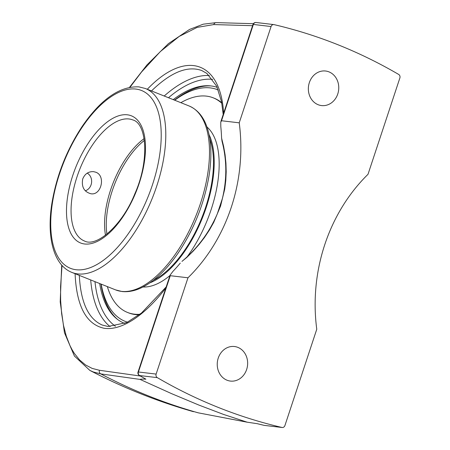 <?xml version="1.0" encoding="UTF-8"?>
<svg xmlns="http://www.w3.org/2000/svg" width="450" height="450" viewBox="0 0 450 450"><rect width="100%" height="100%" fill="white"/><g stroke="black" fill="none" stroke-linecap="round" stroke-linejoin="round"><path stroke-width="0.67" d="M246.651 369.473A17.393 15.176 -83.3 0 1 230.406 381.071A17.393 15.176 -83.3 0 1 218.233 358.116A17.393 15.176 -83.3 0 1 234.472 346.517A17.393 15.176 -83.3 0 1 246.651 369.473M337.764 93.971A17.393 15.176 -83.3 0 1 321.519 105.57A17.393 15.176 -83.3 0 1 309.347 82.614A17.393 15.176 -83.3 0 1 325.586 71.016A17.393 15.176 -83.3 0 1 337.764 93.971M61.712 265.084L60.199 301.86L64.457 332.73L74.413 356.046L89.848 370.406L93.369 371.993L100.738 373.888L140.068 379.412C140.901 379.091 142.847 379.012 145.907 379.17A576.259 502.796 -83.3 0 1 139.59 375.553L157.303 377.634A576.259 502.796 96.7 0 0 281.947 427.455L264.234 425.374A576.259 502.796 -83.3 0 1 257.282 423.692L247.061 422.173L198.219 412.824A2.919 2.464 -79.1 0 1 198.045 412.779A645.238 562.984 -83.3 0 1 100.738 373.888A2.919 2.638 -82 0 1 99.439 370.277L92.194 368.415L85.528 364.95L79.549 359.916L74.329 353.396L72.017 349.599L69.896 345.442L66.274 336.077L63.506 325.429L61.627 313.633L60.643 300.713L60.564 286.824L62.032 265.444M216.343 22.618A2.919 2.621 91.6 0 0 216.326 22.618A2.919 2.621 91.6 0 0 216.321 22.618A2.919 2.621 91.6 0 0 213.767 24.576L252.579 25.695M221.597 138.116L222.047 141.368C226.935 160.02 227.042 179.1 222.362 198.613L217.305 213.834C209.273 232.515 197.494 248.366 181.963 261.394L186.891 257.344L193.185 251.117L199.074 244.479L204.491 237.459L209.391 230.074L213.727 222.362L220.551 206.1L224.73 189.096L225.799 180.467L226.198 171.821L225.945 163.221L225.073 154.699L223.611 146.312L221.597 138.116A166.86 145.586 96.7 0 0 220.804 126.624L220.753 122.22L221.518 120.746L239.226 122.828A166.86 145.586 -83.3 0 1 231.255 207.36A166.86 145.586 -83.3 0 1 187.982 277.779L170.274 275.698L170.083 275.136L138.037 372.032A2.919 0.326 18.3 0 1 138.426 371.993A2.919 2.548 -83.3 0 0 139.59 375.553A2.919 1.333 120.3 0 1 139.337 375.469L145.907 379.17M140.068 379.412L171.872 393.772L198.917 405.084L223.476 414.399L247.286 422.224L198.219 412.824M281.947 427.455A2.919 2.548 -83.3 0 0 282.189 427.5A2.919 2.548 -83.3 0 0 284.918 425.554L316.766 329.254A166.86 145.586 -83.3 0 1 324.743 244.727A166.86 145.586 -83.3 0 1 368.01 174.302L399.859 78.008A2.919 2.548 -83.3 0 0 398.694 74.447A576.259 502.796 96.7 0 0 274.05 24.626A2.919 2.548 -83.3 0 0 273.803 24.587L256.095 22.5A2.919 2.919 0 0 0 252.979 24.486L220.933 121.382M170.083 275.136L172.924 271.395A166.86 145.586 96.7 0 0 180.248 263.137M151.481 90.939C170.752 72.231 187.515 65.436 201.774 70.543L201.786 70.549M166.179 286.937L141.441 313.076L126.726 322.571L108.056 326.486L102.212 325.035C88.346 318.915 80.707 302.366 79.312 275.389M221.518 120.746L253.367 24.446L271.074 26.533A2.919 2.548 -83.3 0 1 273.803 24.587M271.074 26.533L239.226 122.828M187.982 277.779L156.133 374.079L138.426 371.993L170.274 275.698M157.303 377.634A2.919 2.548 -83.3 0 1 156.133 374.079M124.791 323.449A126.776 60.3 111.8 0 1 116.629 318.701A126.776 60.3 111.8 0 1 99.692 283.539M173.205 99.624A126.776 60.3 111.8 0 1 209.717 85.821A126.776 60.3 111.8 0 1 217.204 87.362M105.508 235.215A65.183 30.999 111.8 0 1 144.107 138.639M82.699 179.016C84.814 173.869 88.431 171.411 93.538 171.641L95.737 172.198C106.014 175.652 101.312 195.677 90.934 193.764C84.094 191.863 81.349 186.947 82.699 179.016M153.366 280.271A86.04 40.922 -68.2 0 0 211.567 183.831A86.04 40.922 -68.2 0 0 209.841 138.988M149.715 282.932A87.289 41.518 -68.2 0 0 212.265 183.555A87.289 41.518 -68.2 0 0 209.031 134.539M221.726 102.746A115.549 54.956 -68.2 0 0 214.296 98.258L213.272 97.847A115.549 54.956 -68.2 0 0 180.849 102.679M107.336 286.594A115.549 54.956 -68.2 0 0 127.502 312.441L128.52 312.851A115.549 54.956 -68.2 0 0 139.281 314.769M127.502 312.441A115.549 54.956 -68.2 0 0 139.899 314.291M221.833 103.337A115.549 54.956 -68.2 0 0 213.272 97.847M142.948 286.988A87.289 41.518 -68.2 0 0 169.942 275.558M187.386 256.528A87.289 41.518 -68.2 0 0 217.226 185.541A87.289 41.518 -68.2 0 0 206.921 126.939M87.233 173.149A9.495 8.286 -83.3 0 1 91.575 182.542A9.495 8.286 -83.3 0 1 85.286 190.794M174.701 100.221A124.695 59.304 111.8 0 1 218.284 90.011M127.536 322.178A124.695 59.304 111.8 0 1 101.188 284.136M100.969 284.046A127.311 60.553 -68.2 0 0 117.574 319.438M210.904 85.933A127.311 60.553 -68.2 0 0 174.476 100.131M130.044 87.21L141.542 72L160.397 51.519L179.145 36.45L197.173 27.377L213.767 24.576M140.282 376.02L99.439 370.277M223.633 113.209C220.494 60.649 185.141 49.562 147.308 89.269M75.088 273.701C76.545 306.129 86.198 324.321 104.057 328.264C121.399 330.885 144.484 315.844 165.819 288.022M90.692 279.939A136.631 64.986 -68.2 0 0 110.081 326.621M209.306 75.493A136.631 64.986 -68.2 0 0 164.205 96.024M256.095 22.5A2.919 2.548 -83.3 0 0 253.367 24.446A2.919 0.326 -161.7 0 0 252.979 24.486M264.161 425.357A2.919 1.417 -76.9 0 0 264.234 425.374A2.919 2.548 -83.3 0 0 264.482 425.413A2.919 2.919 0 0 1 264.161 425.357L257.186 423.669M115.425 326.25A133.712 63.596 111.8 0 1 94.972 281.649M168.486 97.734A133.712 63.596 111.8 0 1 212.659 79.346M128.998 118.974A65.183 30.999 111.8 0 1 132.851 119.948C146.672 123.435 149.816 160.369 134.826 193.826C121.95 226.097 96.216 247.466 84.471 240.998A65.183 30.999 111.8 0 1 78.396 172.845A65.183 30.999 111.8 0 1 128.998 118.974M127.344 114.806A68.462 32.563 -68.2 0 0 66.527 208.311A68.462 32.563 -68.2 0 0 124.071 215.083A68.462 32.563 -68.2 0 0 127.344 114.806M135.855 89.066A95.749 45.54 111.8 0 1 152.438 184.866A95.749 45.54 111.8 0 1 76.106 269.736A95.749 45.54 111.8 0 1 59.518 173.931A95.749 45.54 111.8 0 1 135.855 89.066M121.461 291.375A99.034 47.104 111.8 0 1 115.605 289.896L122.102 291.538C130.652 292.404 139.612 289.699 148.989 283.427C159.356 276.429 169.172 266.158 178.431 252.613C194.023 229.185 204.21 203.631 208.991 175.939C211.562 159.879 211.511 145.794 208.839 133.678C205.661 119.548 199.086 110.317 189.118 105.981A99.034 47.104 111.8 0 1 198.349 209.531A99.034 47.104 111.8 0 1 121.461 291.375M115.605 289.896L71.904 272.43A99.034 47.104 -68.2 0 0 77.76 273.909A99.034 47.104 -68.2 0 0 154.648 192.066A99.034 47.104 -68.2 0 0 145.417 88.515L189.118 105.981M106.92 234.107A65.183 30.999 111.8 0 1 112.241 190.822A65.183 30.999 111.8 0 1 144.366 140.411M89.848 370.406L89.848 370.406C123.058 387.743 157.596 401.507 193.466 411.694M216.321 22.618L253.389 23.687M129.555 87.3L146.903 64.986L168.412 43.633L189.546 29.436L203.231 24.188L216.231 22.618M223.206 114.514L221.535 101.756L216.692 86.226L206.91 73.451L201.769 70.549M138.037 372.032A2.919 2.919 0 0 0 139.337 375.469M282.189 427.5L264.482 425.413M71.904 272.43C53.516 265.179 46.474 237.054 51.913 203.203C56.576 175.5 66.696 149.856 82.271 126.27C100.963 99.157 119.846 86.023 138.921 86.878L145.417 88.515"/></g></svg>
